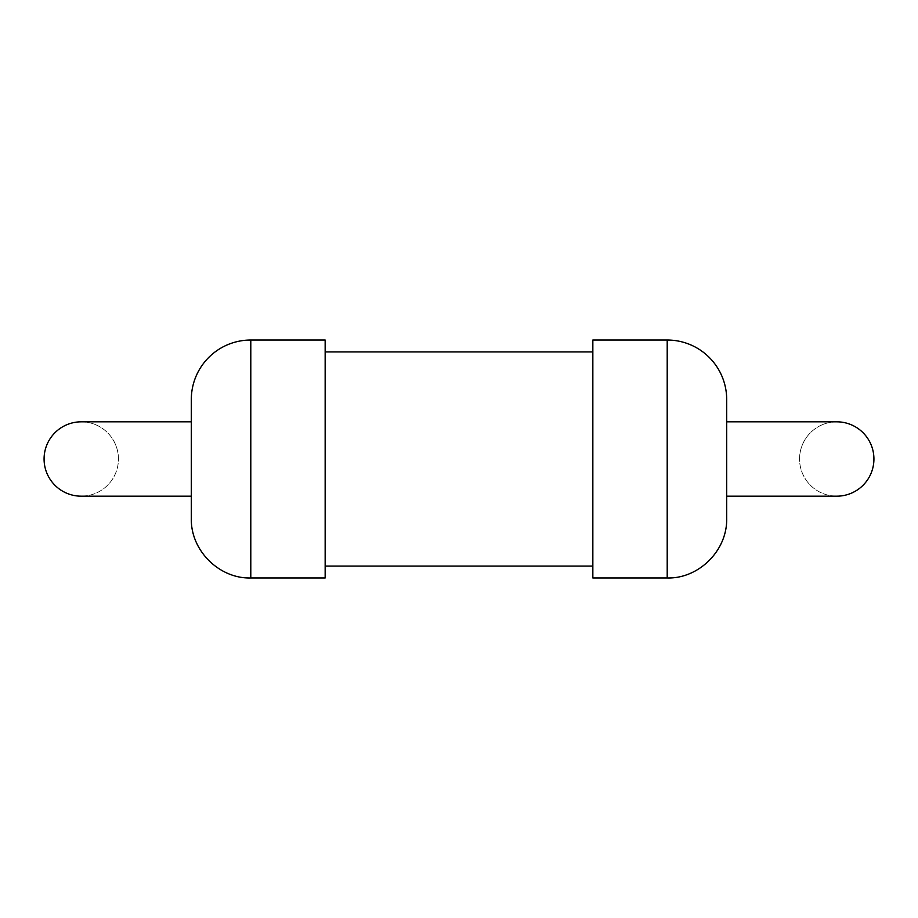 <?xml version="1.0" encoding="UTF-8"?>
<svg xmlns="http://www.w3.org/2000/svg" width="918" height="918" viewBox="0 0 918 918"><rect width="100%" height="100%" fill="white"/><g stroke="black" fill="none" stroke-linecap="round" stroke-linejoin="round"><path stroke-width="0.69" stroke-dasharray="4.59 3.44" d="M325.156 577.973L325.156 340.027M191.311 518.486L191.311 399.514M325.156 351.927L325.156 566.073L325.156 351.927M191.311 459L191.311 496.179L191.311 459M592.844 351.927L592.844 566.073L592.844 351.927M81.254 496.179A37.179 37.179 0 0 0 118.433 459A37.179 37.179 0 0 0 81.254 421.821M592.844 577.973L592.844 340.027M118.433 459A37.179 37.179 0 0 0 62.665 426.801A37.179 37.179 0 0 0 62.665 491.199A37.179 37.179 0 0 0 118.433 459M726.689 496.179L726.689 421.821M836.746 421.821A37.179 37.179 0 0 0 799.567 459A37.179 37.179 0 0 0 836.746 496.179M799.567 459A37.179 37.179 0 0 1 855.335 426.801A37.179 37.179 0 0 1 855.335 491.199A37.179 37.179 0 0 1 799.567 459M250.798 577.973L250.798 340.027M667.202 577.973L667.202 340.027"/><path stroke-width="1.38" d="M250.798 340.027L325.156 340.027L325.156 577.973L250.798 577.973C219.563 578.902 190.6 550.823 191.311 518.486L191.311 399.514A59.486 59.486 0 0 1 250.798 340.027L250.798 577.973M325.156 351.927L592.844 351.927M191.311 421.821L81.254 421.821A37.179 37.179 0 0 0 44.075 459A37.179 37.179 0 0 0 81.254 496.179L191.311 496.179M726.689 399.514A59.486 59.486 0 0 0 667.202 340.027L592.844 340.027L592.844 577.973L667.202 577.973C698.437 578.902 727.4 550.823 726.689 518.486L726.689 496.179L836.746 496.179A37.179 37.179 0 0 0 873.925 459A37.179 37.179 0 0 0 836.746 421.821L726.689 421.821L726.689 399.514L726.689 518.486M667.202 340.027L667.202 577.973M592.844 566.073L325.156 566.073"/></g></svg>
